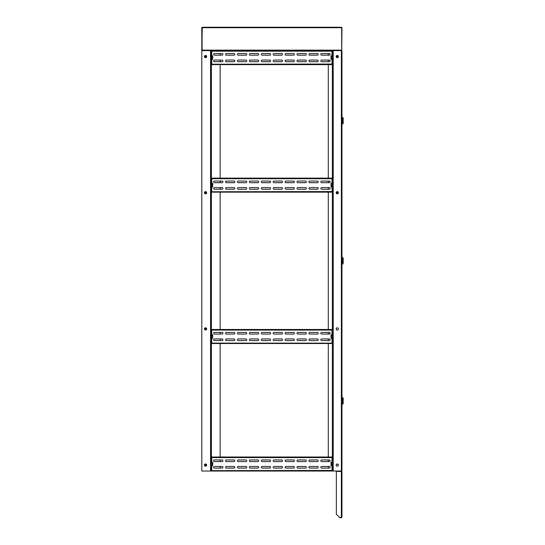 <?xml version="1.0" encoding="UTF-8"?>
<svg xmlns="http://www.w3.org/2000/svg" width="545" height="545" viewBox="0 0 545 545"><rect width="100%" height="100%" fill="white"/><g stroke="black" fill="none" stroke-linecap="round" stroke-linejoin="round"><path stroke-width="0.82" d="M321.632 466.479A0.818 0.818 0 0 0 320.814 467.297A0.818 0.818 0 0 0 321.632 468.114L329.337 468.114A0.818 0.818 0 0 0 330.154 467.297A0.818 0.818 0 0 0 329.337 466.479L321.632 466.479A0.818 0.818 0 0 0 320.814 467.297A0.818 0.818 0 0 0 321.632 468.114M309.717 466.479A0.818 0.818 0 0 0 308.899 467.297A0.818 0.818 0 0 0 309.717 468.114L317.428 468.114A0.818 0.818 0 0 0 318.246 467.297A0.818 0.818 0 0 0 317.428 466.479L309.717 466.479A0.818 0.818 0 0 0 308.899 467.297A0.818 0.818 0 0 0 309.717 468.114M297.808 466.479A0.818 0.818 0 0 0 296.991 467.297A0.818 0.818 0 0 0 297.808 468.114L305.513 468.114A0.818 0.818 0 0 0 306.331 467.297A0.818 0.818 0 0 0 305.513 466.479L297.808 466.479A0.818 0.818 0 0 0 296.991 467.297A0.818 0.818 0 0 0 297.808 468.114M285.893 466.479A0.818 0.818 0 0 0 285.076 467.297A0.818 0.818 0 0 0 285.893 468.114L293.605 468.114A0.818 0.818 0 0 0 294.423 467.297A0.818 0.818 0 0 0 293.605 466.479L285.893 466.479A0.818 0.818 0 0 0 285.076 467.297A0.818 0.818 0 0 0 285.893 468.114M273.985 466.479A0.818 0.818 0 0 0 273.168 467.297A0.818 0.818 0 0 0 273.985 468.114L281.69 468.114A0.818 0.818 0 0 0 282.508 467.297A0.818 0.818 0 0 0 281.69 466.479L273.985 466.479A0.818 0.818 0 0 0 273.168 467.297A0.818 0.818 0 0 0 273.985 468.114M262.07 466.479A0.818 0.818 0 0 0 261.253 467.297A0.818 0.818 0 0 0 262.07 468.114L269.782 468.114A0.818 0.818 0 0 0 270.599 467.297A0.818 0.818 0 0 0 269.782 466.479L262.07 466.479A0.818 0.818 0 0 0 261.253 467.297A0.818 0.818 0 0 0 262.07 468.114M250.162 466.479A0.818 0.818 0 0 0 249.344 467.297A0.818 0.818 0 0 0 250.162 468.114L257.867 468.114A0.818 0.818 0 0 0 258.684 467.297A0.818 0.818 0 0 0 257.867 466.479L250.162 466.479A0.818 0.818 0 0 0 249.344 467.297A0.818 0.818 0 0 0 250.162 468.114M238.247 466.479A0.818 0.818 0 0 0 237.429 467.297A0.818 0.818 0 0 0 238.247 468.114L245.952 468.114A0.818 0.818 0 0 0 246.769 467.297A0.818 0.818 0 0 0 245.952 466.479L238.247 466.479A0.818 0.818 0 0 0 237.429 467.297A0.818 0.818 0 0 0 238.247 468.114M226.332 466.479A0.818 0.818 0 0 0 225.514 467.297A0.818 0.818 0 0 0 226.332 468.114L234.043 468.114A0.818 0.818 0 0 0 234.861 467.297A0.818 0.818 0 0 0 234.043 466.479L226.332 466.479A0.818 0.818 0 0 0 225.514 467.297A0.818 0.818 0 0 0 226.332 468.114M214.423 466.479A0.818 0.818 0 0 0 213.606 467.297A0.818 0.818 0 0 0 214.423 468.114L222.128 468.114A0.818 0.818 0 0 0 222.946 467.297A0.818 0.818 0 0 0 222.128 466.479L214.423 466.479M214.423 459.939A0.818 0.818 0 0 0 213.606 460.757A0.818 0.818 0 0 0 214.423 461.574L222.128 461.574A0.818 0.818 0 0 0 222.946 460.757A0.818 0.818 0 0 0 222.128 459.939L214.423 459.939M226.332 459.939A0.818 0.818 0 0 0 225.514 460.757A0.818 0.818 0 0 0 226.332 461.574L234.043 461.574A0.818 0.818 0 0 0 234.861 460.757A0.818 0.818 0 0 0 234.043 459.939L226.332 459.939A0.818 0.818 0 0 0 225.514 460.757A0.818 0.818 0 0 0 226.332 461.574M238.247 459.939A0.818 0.818 0 0 0 237.429 460.757A0.818 0.818 0 0 0 238.247 461.574L245.952 461.574A0.818 0.818 0 0 0 246.769 460.757A0.818 0.818 0 0 0 245.952 459.939L238.247 459.939A0.818 0.818 0 0 0 237.429 460.757A0.818 0.818 0 0 0 238.247 461.574M250.162 459.939A0.818 0.818 0 0 0 249.344 460.757A0.818 0.818 0 0 0 250.162 461.574L257.867 461.574A0.818 0.818 0 0 0 258.684 460.757A0.818 0.818 0 0 0 257.867 459.939L250.162 459.939A0.818 0.818 0 0 0 249.344 460.757A0.818 0.818 0 0 0 250.162 461.574M262.07 459.939A0.818 0.818 0 0 0 261.253 460.757A0.818 0.818 0 0 0 262.07 461.574L269.782 461.574A0.818 0.818 0 0 0 270.599 460.757A0.818 0.818 0 0 0 269.782 459.939L262.07 459.939A0.818 0.818 0 0 0 261.253 460.757A0.818 0.818 0 0 0 262.07 461.574M273.985 459.939A0.818 0.818 0 0 0 273.168 460.757A0.818 0.818 0 0 0 273.985 461.574L281.69 461.574A0.818 0.818 0 0 0 282.508 460.757A0.818 0.818 0 0 0 281.69 459.939L273.985 459.939A0.818 0.818 0 0 0 273.168 460.757A0.818 0.818 0 0 0 273.985 461.574M285.893 459.939A0.818 0.818 0 0 0 285.076 460.757A0.818 0.818 0 0 0 285.893 461.574L293.605 461.574A0.818 0.818 0 0 0 294.423 460.757A0.818 0.818 0 0 0 293.605 459.939L285.893 459.939A0.818 0.818 0 0 0 285.076 460.757A0.818 0.818 0 0 0 285.893 461.574M297.808 459.939A0.818 0.818 0 0 0 296.991 460.757A0.818 0.818 0 0 0 297.808 461.574L305.513 461.574A0.818 0.818 0 0 0 306.331 460.757A0.818 0.818 0 0 0 305.513 459.939L297.808 459.939A0.818 0.818 0 0 0 296.991 460.757A0.818 0.818 0 0 0 297.808 461.574M309.717 459.939A0.818 0.818 0 0 0 308.899 460.757A0.818 0.818 0 0 0 309.717 461.574L317.428 461.574A0.818 0.818 0 0 0 318.246 460.757A0.818 0.818 0 0 0 317.428 459.939L309.717 459.939A0.818 0.818 0 0 0 308.899 460.757A0.818 0.818 0 0 0 309.717 461.574M321.632 459.939A0.818 0.818 0 0 0 320.814 460.757A0.818 0.818 0 0 0 321.632 461.574L329.337 461.574A0.818 0.818 0 0 0 330.154 460.757A0.818 0.818 0 0 0 329.337 459.939L321.632 459.939A0.818 0.818 0 0 0 320.814 460.757A0.818 0.818 0 0 0 321.632 461.574M211.739 465.784L211.739 470.451L211.153 470.642L211.501 470.642L211.542 457.371L332.259 457.412L332.218 470.682L211.153 470.648L211.153 457.412L211.501 457.412M332.375 470.642L332.375 471.037L332.028 470.451L332.218 471.037L332.028 470.451L211.501 470.642M211.739 470.451L211.385 470.648M332.218 471.037L211.542 471.037L211.542 470.682M211.542 457.371L211.542 457.023L332.218 457.023L332.028 457.602L332.607 457.412L332.607 470.642L332.259 470.642M211.542 329.841L211.542 329.493L332.218 329.493L332.028 330.072L332.607 329.882L332.259 329.882L332.218 343.152L211.153 343.112L211.501 343.112L211.542 329.841L332.607 329.882L332.607 457.412L332.259 457.412M332.218 457.023L332.218 457.371M206.657 56.564A1.11 1.11 0 0 0 205.547 55.454A1.11 1.11 0 0 0 204.436 56.564A1.11 1.11 0 0 0 205.547 57.675A1.11 1.11 0 0 0 206.657 56.564M206.657 192.732A1.11 1.11 0 0 0 205.547 191.629A1.11 1.11 0 0 0 204.436 192.732A1.11 1.11 0 0 0 205.547 193.843A1.11 1.11 0 0 0 206.657 192.732M206.657 328.908A1.11 1.11 0 0 0 205.547 327.797A1.11 1.11 0 0 0 204.436 328.908A1.11 1.11 0 0 0 205.547 330.018A1.11 1.11 0 0 0 206.657 328.908M206.657 465.083A1.11 1.11 0 0 0 205.547 463.972A1.11 1.11 0 0 0 204.436 465.083A1.11 1.11 0 0 0 205.547 466.186A1.11 1.11 0 0 0 206.657 465.083M211.153 471.037L201.807 471.037L201.807 50.61L211.153 50.61L211.739 51.189L332.218 50.958L332.259 64.228L211.542 64.269L211.501 50.998M211.739 59.364L211.739 64.038L211.153 64.228L211.153 178.528L332.218 178.488L332.259 191.758L211.542 191.799L211.501 178.528M211.739 186.894L211.739 191.567L211.153 191.758L211.153 329.882L211.501 329.882M211.739 338.254L211.739 342.921L211.153 343.112L211.153 457.412M220.146 53.526L220.146 55.161M220.146 60.066L220.146 61.701M220.146 64.623L220.146 178.14M220.146 181.056L220.146 182.691M220.146 187.596L220.146 189.231M220.146 192.153L220.146 329.493M220.146 332.409L220.146 334.044M220.146 338.949L220.146 340.584M220.146 343.507L220.146 457.023M220.146 459.939L220.146 461.574M220.146 466.479L220.146 468.114M205.077 465.083A0.47 0.47 0 0 1 205.547 464.613A0.47 0.47 0 0 1 206.017 465.083A0.47 0.47 0 0 1 205.547 465.546A0.47 0.47 0 0 1 205.077 465.083M204.906 465.083A0.64 0.64 0 0 1 205.547 464.435A0.64 0.64 0 0 1 206.187 465.083A0.64 0.64 0 0 1 205.547 465.723A0.64 0.64 0 0 1 204.906 465.083M205.077 328.908A0.47 0.47 0 0 1 205.547 328.437A0.47 0.47 0 0 1 206.017 328.908A0.47 0.47 0 0 1 205.547 329.378A0.47 0.47 0 0 1 205.077 328.908M204.906 328.908A0.64 0.64 0 0 1 205.547 328.267A0.64 0.64 0 0 1 206.187 328.908A0.64 0.64 0 0 1 205.547 329.548A0.64 0.64 0 0 1 204.906 328.908M206.017 192.732A0.47 0.47 0 0 1 205.547 193.203A0.47 0.47 0 0 1 205.077 192.732A0.47 0.47 0 0 1 205.547 192.269A0.47 0.47 0 0 1 206.017 192.732M206.187 192.732A0.64 0.64 0 0 1 205.547 193.38A0.64 0.64 0 0 1 204.906 192.732A0.64 0.64 0 0 1 205.547 192.092A0.64 0.64 0 0 1 206.187 192.732M206.017 56.564A0.47 0.47 0 0 1 205.547 57.027A0.47 0.47 0 0 1 205.077 56.564A0.47 0.47 0 0 1 205.547 56.094A0.47 0.47 0 0 1 206.017 56.564M206.187 56.564A0.64 0.64 0 0 1 205.547 57.205A0.64 0.64 0 0 1 204.906 56.564A0.64 0.64 0 0 1 205.547 55.924A0.64 0.64 0 0 1 206.187 56.564M321.632 338.949A0.818 0.818 0 0 0 320.814 339.767A0.818 0.818 0 0 0 321.632 340.584L329.337 340.584A0.818 0.818 0 0 0 330.154 339.767A0.818 0.818 0 0 0 329.337 338.949L321.632 338.949A0.818 0.818 0 0 0 320.814 339.767A0.818 0.818 0 0 0 321.632 340.584M309.717 338.949A0.818 0.818 0 0 0 308.899 339.767A0.818 0.818 0 0 0 309.717 340.584L317.428 340.584A0.818 0.818 0 0 0 318.246 339.767A0.818 0.818 0 0 0 317.428 338.949L309.717 338.949A0.818 0.818 0 0 0 308.899 339.767A0.818 0.818 0 0 0 309.717 340.584M297.808 338.949A0.818 0.818 0 0 0 296.991 339.767A0.818 0.818 0 0 0 297.808 340.584L305.513 340.584A0.818 0.818 0 0 0 306.331 339.767A0.818 0.818 0 0 0 305.513 338.949L297.808 338.949A0.818 0.818 0 0 0 296.991 339.767A0.818 0.818 0 0 0 297.808 340.584M285.893 338.949A0.818 0.818 0 0 0 285.076 339.767A0.818 0.818 0 0 0 285.893 340.584L293.605 340.584A0.818 0.818 0 0 0 294.423 339.767A0.818 0.818 0 0 0 293.605 338.949L285.893 338.949A0.818 0.818 0 0 0 285.076 339.767A0.818 0.818 0 0 0 285.893 340.584M273.985 338.949A0.818 0.818 0 0 0 273.168 339.767A0.818 0.818 0 0 0 273.985 340.584L281.69 340.584A0.818 0.818 0 0 0 282.508 339.767A0.818 0.818 0 0 0 281.69 338.949L273.985 338.949A0.818 0.818 0 0 0 273.168 339.767A0.818 0.818 0 0 0 273.985 340.584M262.07 338.949A0.818 0.818 0 0 0 261.253 339.767A0.818 0.818 0 0 0 262.07 340.584L269.782 340.584A0.818 0.818 0 0 0 270.599 339.767A0.818 0.818 0 0 0 269.782 338.949L262.07 338.949A0.818 0.818 0 0 0 261.253 339.767A0.818 0.818 0 0 0 262.07 340.584M250.162 338.949A0.818 0.818 0 0 0 249.344 339.767A0.818 0.818 0 0 0 250.162 340.584L257.867 340.584A0.818 0.818 0 0 0 258.684 339.767A0.818 0.818 0 0 0 257.867 338.949L250.162 338.949A0.818 0.818 0 0 0 249.344 339.767A0.818 0.818 0 0 0 250.162 340.584M238.247 338.949A0.818 0.818 0 0 0 237.429 339.767A0.818 0.818 0 0 0 238.247 340.584L245.952 340.584A0.818 0.818 0 0 0 246.769 339.767A0.818 0.818 0 0 0 245.952 338.949L238.247 338.949A0.818 0.818 0 0 0 237.429 339.767A0.818 0.818 0 0 0 238.247 340.584M226.332 338.949A0.818 0.818 0 0 0 225.514 339.767A0.818 0.818 0 0 0 226.332 340.584L234.043 340.584A0.818 0.818 0 0 0 234.861 339.767A0.818 0.818 0 0 0 234.043 338.949L226.332 338.949A0.818 0.818 0 0 0 225.514 339.767A0.818 0.818 0 0 0 226.332 340.584M214.423 338.949A0.818 0.818 0 0 0 213.606 339.767A0.818 0.818 0 0 0 214.423 340.584L222.128 340.584A0.818 0.818 0 0 0 222.946 339.767A0.818 0.818 0 0 0 222.128 338.949L214.423 338.949M214.423 332.409A0.818 0.818 0 0 0 213.606 333.227A0.818 0.818 0 0 0 214.423 334.044L222.128 334.044A0.818 0.818 0 0 0 222.946 333.227A0.818 0.818 0 0 0 222.128 332.409L214.423 332.409M226.332 332.409A0.818 0.818 0 0 0 225.514 333.227A0.818 0.818 0 0 0 226.332 334.044L234.043 334.044A0.818 0.818 0 0 0 234.861 333.227A0.818 0.818 0 0 0 234.043 332.409L226.332 332.409A0.818 0.818 0 0 0 225.514 333.227A0.818 0.818 0 0 0 226.332 334.044M238.247 332.409A0.818 0.818 0 0 0 237.429 333.227A0.818 0.818 0 0 0 238.247 334.044L245.952 334.044A0.818 0.818 0 0 0 246.769 333.227A0.818 0.818 0 0 0 245.952 332.409L238.247 332.409A0.818 0.818 0 0 0 237.429 333.227A0.818 0.818 0 0 0 238.247 334.044M250.162 332.409A0.818 0.818 0 0 0 249.344 333.227A0.818 0.818 0 0 0 250.162 334.044L257.867 334.044A0.818 0.818 0 0 0 258.684 333.227A0.818 0.818 0 0 0 257.867 332.409L250.162 332.409A0.818 0.818 0 0 0 249.344 333.227A0.818 0.818 0 0 0 250.162 334.044M262.07 332.409A0.818 0.818 0 0 0 261.253 333.227A0.818 0.818 0 0 0 262.07 334.044L269.782 334.044A0.818 0.818 0 0 0 270.599 333.227A0.818 0.818 0 0 0 269.782 332.409L262.07 332.409A0.818 0.818 0 0 0 261.253 333.227A0.818 0.818 0 0 0 262.07 334.044M273.985 332.409A0.818 0.818 0 0 0 273.168 333.227A0.818 0.818 0 0 0 273.985 334.044L281.69 334.044A0.818 0.818 0 0 0 282.508 333.227A0.818 0.818 0 0 0 281.69 332.409L273.985 332.409A0.818 0.818 0 0 0 273.168 333.227A0.818 0.818 0 0 0 273.985 334.044M285.893 332.409A0.818 0.818 0 0 0 285.076 333.227A0.818 0.818 0 0 0 285.893 334.044L293.605 334.044A0.818 0.818 0 0 0 294.423 333.227A0.818 0.818 0 0 0 293.605 332.409L285.893 332.409A0.818 0.818 0 0 0 285.076 333.227A0.818 0.818 0 0 0 285.893 334.044M297.808 332.409A0.818 0.818 0 0 0 296.991 333.227A0.818 0.818 0 0 0 297.808 334.044L305.513 334.044A0.818 0.818 0 0 0 306.331 333.227A0.818 0.818 0 0 0 305.513 332.409L297.808 332.409A0.818 0.818 0 0 0 296.991 333.227A0.818 0.818 0 0 0 297.808 334.044M309.717 332.409A0.818 0.818 0 0 0 308.899 333.227A0.818 0.818 0 0 0 309.717 334.044L317.428 334.044A0.818 0.818 0 0 0 318.246 333.227A0.818 0.818 0 0 0 317.428 332.409L309.717 332.409A0.818 0.818 0 0 0 308.899 333.227A0.818 0.818 0 0 0 309.717 334.044M321.632 332.409A0.818 0.818 0 0 0 320.814 333.227A0.818 0.818 0 0 0 321.632 334.044L329.337 334.044A0.818 0.818 0 0 0 330.154 333.227A0.818 0.818 0 0 0 329.337 332.409L321.632 332.409A0.818 0.818 0 0 0 320.814 333.227A0.818 0.818 0 0 0 321.632 334.044M211.542 343.152L211.542 343.507L332.218 343.507L332.218 343.152L211.153 343.118L211.153 329.882M332.607 343.112L332.259 343.112M332.218 329.841L332.218 329.493L332.028 330.072L332.607 329.882L332.607 191.758L332.259 191.758M332.218 329.493L332.259 329.882M321.632 187.596A0.818 0.818 0 0 0 320.814 188.413A0.818 0.818 0 0 0 321.632 189.231L329.337 189.231A0.818 0.818 0 0 0 330.154 188.413A0.818 0.818 0 0 0 329.337 187.596L321.632 187.596A0.818 0.818 0 0 0 320.814 188.413A0.818 0.818 0 0 0 321.632 189.231M309.717 187.596A0.818 0.818 0 0 0 308.899 188.413A0.818 0.818 0 0 0 309.717 189.231L317.428 189.231A0.818 0.818 0 0 0 318.246 188.413A0.818 0.818 0 0 0 317.428 187.596L309.717 187.596A0.818 0.818 0 0 0 308.899 188.413A0.818 0.818 0 0 0 309.717 189.231M297.808 187.596A0.818 0.818 0 0 0 296.991 188.413A0.818 0.818 0 0 0 297.808 189.231L305.513 189.231A0.818 0.818 0 0 0 306.331 188.413A0.818 0.818 0 0 0 305.513 187.596L297.808 187.596A0.818 0.818 0 0 0 296.991 188.413A0.818 0.818 0 0 0 297.808 189.231M285.893 187.596A0.818 0.818 0 0 0 285.076 188.413A0.818 0.818 0 0 0 285.893 189.231L293.605 189.231A0.818 0.818 0 0 0 294.423 188.413A0.818 0.818 0 0 0 293.605 187.596L285.893 187.596A0.818 0.818 0 0 0 285.076 188.413A0.818 0.818 0 0 0 285.893 189.231M273.985 187.596A0.818 0.818 0 0 0 273.168 188.413A0.818 0.818 0 0 0 273.985 189.231L281.69 189.231A0.818 0.818 0 0 0 282.508 188.413A0.818 0.818 0 0 0 281.69 187.596L273.985 187.596A0.818 0.818 0 0 0 273.168 188.413A0.818 0.818 0 0 0 273.985 189.231M262.07 187.596A0.818 0.818 0 0 0 261.253 188.413A0.818 0.818 0 0 0 262.07 189.231L269.782 189.231A0.818 0.818 0 0 0 270.599 188.413A0.818 0.818 0 0 0 269.782 187.596L262.07 187.596A0.818 0.818 0 0 0 261.253 188.413A0.818 0.818 0 0 0 262.07 189.231M250.162 187.596A0.818 0.818 0 0 0 249.344 188.413A0.818 0.818 0 0 0 250.162 189.231L257.867 189.231A0.818 0.818 0 0 0 258.684 188.413A0.818 0.818 0 0 0 257.867 187.596L250.162 187.596A0.818 0.818 0 0 0 249.344 188.413A0.818 0.818 0 0 0 250.162 189.231M238.247 187.596A0.818 0.818 0 0 0 237.429 188.413A0.818 0.818 0 0 0 238.247 189.231L245.952 189.231A0.818 0.818 0 0 0 246.769 188.413A0.818 0.818 0 0 0 245.952 187.596L238.247 187.596A0.818 0.818 0 0 0 237.429 188.413A0.818 0.818 0 0 0 238.247 189.231M226.332 187.596A0.818 0.818 0 0 0 225.514 188.413A0.818 0.818 0 0 0 226.332 189.231L234.043 189.231A0.818 0.818 0 0 0 234.861 188.413A0.818 0.818 0 0 0 234.043 187.596L226.332 187.596A0.818 0.818 0 0 0 225.514 188.413A0.818 0.818 0 0 0 226.332 189.231M214.423 187.596A0.818 0.818 0 0 0 213.606 188.413A0.818 0.818 0 0 0 214.423 189.231L222.128 189.231A0.818 0.818 0 0 0 222.946 188.413A0.818 0.818 0 0 0 222.128 187.596L214.423 187.596M214.423 181.056A0.818 0.818 0 0 0 213.606 181.873A0.818 0.818 0 0 0 214.423 182.691L222.128 182.691A0.818 0.818 0 0 0 222.946 181.873A0.818 0.818 0 0 0 222.128 181.056L214.423 181.056M226.332 181.056A0.818 0.818 0 0 0 225.514 181.873A0.818 0.818 0 0 0 226.332 182.691L234.043 182.691A0.818 0.818 0 0 0 234.861 181.873A0.818 0.818 0 0 0 234.043 181.056L226.332 181.056A0.818 0.818 0 0 0 225.514 181.873A0.818 0.818 0 0 0 226.332 182.691M238.247 181.056A0.818 0.818 0 0 0 237.429 181.873A0.818 0.818 0 0 0 238.247 182.691L245.952 182.691A0.818 0.818 0 0 0 246.769 181.873A0.818 0.818 0 0 0 245.952 181.056L238.247 181.056A0.818 0.818 0 0 0 237.429 181.873A0.818 0.818 0 0 0 238.247 182.691M250.162 181.056A0.818 0.818 0 0 0 249.344 181.873A0.818 0.818 0 0 0 250.162 182.691L257.867 182.691A0.818 0.818 0 0 0 258.684 181.873A0.818 0.818 0 0 0 257.867 181.056L250.162 181.056A0.818 0.818 0 0 0 249.344 181.873A0.818 0.818 0 0 0 250.162 182.691M262.07 181.056A0.818 0.818 0 0 0 261.253 181.873A0.818 0.818 0 0 0 262.07 182.691L269.782 182.691A0.818 0.818 0 0 0 270.599 181.873A0.818 0.818 0 0 0 269.782 181.056L262.07 181.056A0.818 0.818 0 0 0 261.253 181.873A0.818 0.818 0 0 0 262.07 182.691M273.985 181.056A0.818 0.818 0 0 0 273.168 181.873A0.818 0.818 0 0 0 273.985 182.691L281.69 182.691A0.818 0.818 0 0 0 282.508 181.873A0.818 0.818 0 0 0 281.69 181.056L273.985 181.056A0.818 0.818 0 0 0 273.168 181.873A0.818 0.818 0 0 0 273.985 182.691M285.893 181.056A0.818 0.818 0 0 0 285.076 181.873A0.818 0.818 0 0 0 285.893 182.691L293.605 182.691A0.818 0.818 0 0 0 294.423 181.873A0.818 0.818 0 0 0 293.605 181.056L285.893 181.056A0.818 0.818 0 0 0 285.076 181.873A0.818 0.818 0 0 0 285.893 182.691M297.808 181.056A0.818 0.818 0 0 0 296.991 181.873A0.818 0.818 0 0 0 297.808 182.691L305.513 182.691A0.818 0.818 0 0 0 306.331 181.873A0.818 0.818 0 0 0 305.513 181.056L297.808 181.056A0.818 0.818 0 0 0 296.991 181.873A0.818 0.818 0 0 0 297.808 182.691M309.717 181.056A0.818 0.818 0 0 0 308.899 181.873A0.818 0.818 0 0 0 309.717 182.691L317.428 182.691A0.818 0.818 0 0 0 318.246 181.873A0.818 0.818 0 0 0 317.428 181.056L309.717 181.056A0.818 0.818 0 0 0 308.899 181.873A0.818 0.818 0 0 0 309.717 182.691M321.632 181.056A0.818 0.818 0 0 0 320.814 181.873A0.818 0.818 0 0 0 321.632 182.691L329.337 182.691A0.818 0.818 0 0 0 330.154 181.873A0.818 0.818 0 0 0 329.337 181.056L321.632 181.056A0.818 0.818 0 0 0 320.814 181.873A0.818 0.818 0 0 0 321.632 182.691M332.218 191.799L332.218 192.153L332.028 191.567L211.153 191.758L211.153 178.528M211.153 191.758L211.501 191.758L211.153 191.758M332.218 192.153L211.542 192.153L211.542 191.799M211.542 178.488L211.542 178.14L332.218 178.14L332.028 178.719L332.607 178.528L332.607 191.758M211.542 50.958L211.542 50.61L332.218 50.61L332.028 51.189L332.607 50.998L332.607 178.528L332.259 178.528M332.218 178.14L332.218 178.488M321.632 60.066A0.818 0.818 0 0 0 320.814 60.883A0.818 0.818 0 0 0 321.632 61.701L329.337 61.701A0.818 0.818 0 0 0 330.154 60.883A0.818 0.818 0 0 0 329.337 60.066L321.632 60.066A0.818 0.818 0 0 0 320.814 60.883A0.818 0.818 0 0 0 321.632 61.701M309.717 60.066A0.818 0.818 0 0 0 308.899 60.883A0.818 0.818 0 0 0 309.717 61.701L317.428 61.701A0.818 0.818 0 0 0 318.246 60.883A0.818 0.818 0 0 0 317.428 60.066L309.717 60.066A0.818 0.818 0 0 0 308.899 60.883A0.818 0.818 0 0 0 309.717 61.701M297.808 60.066A0.818 0.818 0 0 0 296.991 60.883A0.818 0.818 0 0 0 297.808 61.701L305.513 61.701A0.818 0.818 0 0 0 306.331 60.883A0.818 0.818 0 0 0 305.513 60.066L297.808 60.066A0.818 0.818 0 0 0 296.991 60.883A0.818 0.818 0 0 0 297.808 61.701M285.893 60.066A0.818 0.818 0 0 0 285.076 60.883A0.818 0.818 0 0 0 285.893 61.701L293.605 61.701A0.818 0.818 0 0 0 294.423 60.883A0.818 0.818 0 0 0 293.605 60.066L285.893 60.066A0.818 0.818 0 0 0 285.076 60.883A0.818 0.818 0 0 0 285.893 61.701M273.985 60.066A0.818 0.818 0 0 0 273.168 60.883A0.818 0.818 0 0 0 273.985 61.701L281.69 61.701A0.818 0.818 0 0 0 282.508 60.883A0.818 0.818 0 0 0 281.69 60.066L273.985 60.066A0.818 0.818 0 0 0 273.168 60.883A0.818 0.818 0 0 0 273.985 61.701M262.07 60.066A0.818 0.818 0 0 0 261.253 60.883A0.818 0.818 0 0 0 262.07 61.701L269.782 61.701A0.818 0.818 0 0 0 270.599 60.883A0.818 0.818 0 0 0 269.782 60.066L262.07 60.066A0.818 0.818 0 0 0 261.253 60.883A0.818 0.818 0 0 0 262.07 61.701M250.162 60.066A0.818 0.818 0 0 0 249.344 60.883A0.818 0.818 0 0 0 250.162 61.701L257.867 61.701A0.818 0.818 0 0 0 258.684 60.883A0.818 0.818 0 0 0 257.867 60.066L250.162 60.066A0.818 0.818 0 0 0 249.344 60.883A0.818 0.818 0 0 0 250.162 61.701M238.247 60.066A0.818 0.818 0 0 0 237.429 60.883A0.818 0.818 0 0 0 238.247 61.701L245.952 61.701A0.818 0.818 0 0 0 246.769 60.883A0.818 0.818 0 0 0 245.952 60.066L238.247 60.066A0.818 0.818 0 0 0 237.429 60.883A0.818 0.818 0 0 0 238.247 61.701M226.332 60.066A0.818 0.818 0 0 0 225.514 60.883A0.818 0.818 0 0 0 226.332 61.701L234.043 61.701A0.818 0.818 0 0 0 234.861 60.883A0.818 0.818 0 0 0 234.043 60.066L226.332 60.066A0.818 0.818 0 0 0 225.514 60.883A0.818 0.818 0 0 0 226.332 61.701M214.423 60.066A0.818 0.818 0 0 0 213.606 60.883A0.818 0.818 0 0 0 214.423 61.701L222.128 61.701A0.818 0.818 0 0 0 222.946 60.883A0.818 0.818 0 0 0 222.128 60.066L214.423 60.066M214.423 53.526A0.818 0.818 0 0 0 213.606 54.343A0.818 0.818 0 0 0 214.423 55.161L222.128 55.161A0.818 0.818 0 0 0 222.946 54.343A0.818 0.818 0 0 0 222.128 53.526L214.423 53.526M226.332 53.526A0.818 0.818 0 0 0 225.514 54.343A0.818 0.818 0 0 0 226.332 55.161L234.043 55.161A0.818 0.818 0 0 0 234.861 54.343A0.818 0.818 0 0 0 234.043 53.526L226.332 53.526A0.818 0.818 0 0 0 225.514 54.343A0.818 0.818 0 0 0 226.332 55.161M238.247 53.526A0.818 0.818 0 0 0 237.429 54.343A0.818 0.818 0 0 0 238.247 55.161L245.952 55.161A0.818 0.818 0 0 0 246.769 54.343A0.818 0.818 0 0 0 245.952 53.526L238.247 53.526A0.818 0.818 0 0 0 237.429 54.343A0.818 0.818 0 0 0 238.247 55.161M250.162 53.526A0.818 0.818 0 0 0 249.344 54.343A0.818 0.818 0 0 0 250.162 55.161L257.867 55.161A0.818 0.818 0 0 0 258.684 54.343A0.818 0.818 0 0 0 257.867 53.526L250.162 53.526A0.818 0.818 0 0 0 249.344 54.343A0.818 0.818 0 0 0 250.162 55.161M262.07 53.526A0.818 0.818 0 0 0 261.253 54.343A0.818 0.818 0 0 0 262.07 55.161L269.782 55.161A0.818 0.818 0 0 0 270.599 54.343A0.818 0.818 0 0 0 269.782 53.526L262.07 53.526A0.818 0.818 0 0 0 261.253 54.343A0.818 0.818 0 0 0 262.07 55.161M273.985 53.526A0.818 0.818 0 0 0 273.168 54.343A0.818 0.818 0 0 0 273.985 55.161L281.69 55.161A0.818 0.818 0 0 0 282.508 54.343A0.818 0.818 0 0 0 281.69 53.526L273.985 53.526A0.818 0.818 0 0 0 273.168 54.343A0.818 0.818 0 0 0 273.985 55.161M285.893 53.526A0.818 0.818 0 0 0 285.076 54.343A0.818 0.818 0 0 0 285.893 55.161L293.605 55.161A0.818 0.818 0 0 0 294.423 54.343A0.818 0.818 0 0 0 293.605 53.526L285.893 53.526A0.818 0.818 0 0 0 285.076 54.343A0.818 0.818 0 0 0 285.893 55.161M297.808 53.526A0.818 0.818 0 0 0 296.991 54.343A0.818 0.818 0 0 0 297.808 55.161L305.513 55.161A0.818 0.818 0 0 0 306.331 54.343A0.818 0.818 0 0 0 305.513 53.526L297.808 53.526A0.818 0.818 0 0 0 296.991 54.343A0.818 0.818 0 0 0 297.808 55.161M309.717 53.526A0.818 0.818 0 0 0 308.899 54.343A0.818 0.818 0 0 0 309.717 55.161L317.428 55.161A0.818 0.818 0 0 0 318.246 54.343A0.818 0.818 0 0 0 317.428 53.526L309.717 53.526A0.818 0.818 0 0 0 308.899 54.343A0.818 0.818 0 0 0 309.717 55.161M321.632 53.526A0.818 0.818 0 0 0 320.814 54.343A0.818 0.818 0 0 0 321.632 55.161L329.337 55.161A0.818 0.818 0 0 0 330.154 54.343A0.818 0.818 0 0 0 329.337 53.526L321.632 53.526A0.818 0.818 0 0 0 320.814 54.343A0.818 0.818 0 0 0 321.632 55.161M332.218 64.269L332.218 64.623L332.028 64.038L211.153 64.228L211.153 50.998M211.153 64.228L211.501 64.228L211.153 64.228M332.218 64.623L211.542 64.623L211.542 64.269M332.607 64.228L332.259 64.228M341.368 50.958L341.368 50.61L332.607 50.61L332.259 50.998M332.218 50.958L333.193 50.61L333.193 471.037L332.607 470.642M222.128 468.114A0.818 0.818 0 0 0 222.946 467.297A0.818 0.818 0 0 0 222.128 466.479M234.043 468.114A0.818 0.818 0 0 0 234.861 467.297A0.818 0.818 0 0 0 234.043 466.479M245.952 468.114A0.818 0.818 0 0 0 246.769 467.297A0.818 0.818 0 0 0 245.952 466.479M257.867 468.114A0.818 0.818 0 0 0 258.684 467.297A0.818 0.818 0 0 0 257.867 466.479M269.782 468.114A0.818 0.818 0 0 0 270.599 467.297A0.818 0.818 0 0 0 269.782 466.479M281.69 468.114A0.818 0.818 0 0 0 282.508 467.297A0.818 0.818 0 0 0 281.69 466.479M293.605 468.114A0.818 0.818 0 0 0 294.423 467.297A0.818 0.818 0 0 0 293.605 466.479M305.513 468.114A0.818 0.818 0 0 0 306.331 467.297A0.818 0.818 0 0 0 305.513 466.479M317.428 468.114A0.818 0.818 0 0 0 318.246 467.297A0.818 0.818 0 0 0 317.428 466.479M317.428 461.574A0.818 0.818 0 0 0 318.246 460.757A0.818 0.818 0 0 0 317.428 459.939M305.513 461.574A0.818 0.818 0 0 0 306.331 460.757A0.818 0.818 0 0 0 305.513 459.939M293.605 461.574A0.818 0.818 0 0 0 294.423 460.757A0.818 0.818 0 0 0 293.605 459.939M281.69 461.574A0.818 0.818 0 0 0 282.508 460.757A0.818 0.818 0 0 0 281.69 459.939M269.782 461.574A0.818 0.818 0 0 0 270.599 460.757A0.818 0.818 0 0 0 269.782 459.939M257.867 461.574A0.818 0.818 0 0 0 258.684 460.757A0.818 0.818 0 0 0 257.867 459.939M245.952 461.574A0.818 0.818 0 0 0 246.769 460.757A0.818 0.818 0 0 0 245.952 459.939M234.043 461.574A0.818 0.818 0 0 0 234.861 460.757A0.818 0.818 0 0 0 234.043 459.939M222.128 461.574A0.818 0.818 0 0 0 222.946 460.757A0.818 0.818 0 0 0 222.128 459.939M222.128 340.584A0.818 0.818 0 0 0 222.946 339.767A0.818 0.818 0 0 0 222.128 338.949M234.043 340.584A0.818 0.818 0 0 0 234.861 339.767A0.818 0.818 0 0 0 234.043 338.949M245.952 340.584A0.818 0.818 0 0 0 246.769 339.767A0.818 0.818 0 0 0 245.952 338.949M257.867 340.584A0.818 0.818 0 0 0 258.684 339.767A0.818 0.818 0 0 0 257.867 338.949M269.782 340.584A0.818 0.818 0 0 0 270.599 339.767A0.818 0.818 0 0 0 269.782 338.949M281.69 340.584A0.818 0.818 0 0 0 282.508 339.767A0.818 0.818 0 0 0 281.69 338.949M293.605 340.584A0.818 0.818 0 0 0 294.423 339.767A0.818 0.818 0 0 0 293.605 338.949M305.513 340.584A0.818 0.818 0 0 0 306.331 339.767A0.818 0.818 0 0 0 305.513 338.949M317.428 340.584A0.818 0.818 0 0 0 318.246 339.767A0.818 0.818 0 0 0 317.428 338.949M317.428 334.044A0.818 0.818 0 0 0 318.246 333.227A0.818 0.818 0 0 0 317.428 332.409M305.513 334.044A0.818 0.818 0 0 0 306.331 333.227A0.818 0.818 0 0 0 305.513 332.409M293.605 334.044A0.818 0.818 0 0 0 294.423 333.227A0.818 0.818 0 0 0 293.605 332.409M281.69 334.044A0.818 0.818 0 0 0 282.508 333.227A0.818 0.818 0 0 0 281.69 332.409M269.782 334.044A0.818 0.818 0 0 0 270.599 333.227A0.818 0.818 0 0 0 269.782 332.409M257.867 334.044A0.818 0.818 0 0 0 258.684 333.227A0.818 0.818 0 0 0 257.867 332.409M245.952 334.044A0.818 0.818 0 0 0 246.769 333.227A0.818 0.818 0 0 0 245.952 332.409M234.043 334.044A0.818 0.818 0 0 0 234.861 333.227A0.818 0.818 0 0 0 234.043 332.409M222.128 334.044A0.818 0.818 0 0 0 222.946 333.227A0.818 0.818 0 0 0 222.128 332.409M222.128 189.231A0.818 0.818 0 0 0 222.946 188.413A0.818 0.818 0 0 0 222.128 187.596M234.043 189.231A0.818 0.818 0 0 0 234.861 188.413A0.818 0.818 0 0 0 234.043 187.596M245.952 189.231A0.818 0.818 0 0 0 246.769 188.413A0.818 0.818 0 0 0 245.952 187.596M257.867 189.231A0.818 0.818 0 0 0 258.684 188.413A0.818 0.818 0 0 0 257.867 187.596M269.782 189.231A0.818 0.818 0 0 0 270.599 188.413A0.818 0.818 0 0 0 269.782 187.596M281.69 189.231A0.818 0.818 0 0 0 282.508 188.413A0.818 0.818 0 0 0 281.69 187.596M293.605 189.231A0.818 0.818 0 0 0 294.423 188.413A0.818 0.818 0 0 0 293.605 187.596M305.513 189.231A0.818 0.818 0 0 0 306.331 188.413A0.818 0.818 0 0 0 305.513 187.596M317.428 189.231A0.818 0.818 0 0 0 318.246 188.413A0.818 0.818 0 0 0 317.428 187.596M317.428 182.691A0.818 0.818 0 0 0 318.246 181.873A0.818 0.818 0 0 0 317.428 181.056M305.513 182.691A0.818 0.818 0 0 0 306.331 181.873A0.818 0.818 0 0 0 305.513 181.056M293.605 182.691A0.818 0.818 0 0 0 294.423 181.873A0.818 0.818 0 0 0 293.605 181.056M281.69 182.691A0.818 0.818 0 0 0 282.508 181.873A0.818 0.818 0 0 0 281.69 181.056M269.782 182.691A0.818 0.818 0 0 0 270.599 181.873A0.818 0.818 0 0 0 269.782 181.056M257.867 182.691A0.818 0.818 0 0 0 258.684 181.873A0.818 0.818 0 0 0 257.867 181.056M245.952 182.691A0.818 0.818 0 0 0 246.769 181.873A0.818 0.818 0 0 0 245.952 181.056M234.043 182.691A0.818 0.818 0 0 0 234.861 181.873A0.818 0.818 0 0 0 234.043 181.056M222.128 182.691A0.818 0.818 0 0 0 222.946 181.873A0.818 0.818 0 0 0 222.128 181.056M222.128 61.701A0.818 0.818 0 0 0 222.946 60.883A0.818 0.818 0 0 0 222.128 60.066M234.043 61.701A0.818 0.818 0 0 0 234.861 60.883A0.818 0.818 0 0 0 234.043 60.066M245.952 61.701A0.818 0.818 0 0 0 246.769 60.883A0.818 0.818 0 0 0 245.952 60.066M257.867 61.701A0.818 0.818 0 0 0 258.684 60.883A0.818 0.818 0 0 0 257.867 60.066M269.782 61.701A0.818 0.818 0 0 0 270.599 60.883A0.818 0.818 0 0 0 269.782 60.066M281.69 61.701A0.818 0.818 0 0 0 282.508 60.883A0.818 0.818 0 0 0 281.69 60.066M293.605 61.701A0.818 0.818 0 0 0 294.423 60.883A0.818 0.818 0 0 0 293.605 60.066M305.513 61.701A0.818 0.818 0 0 0 306.331 60.883A0.818 0.818 0 0 0 305.513 60.066M317.428 61.701A0.818 0.818 0 0 0 318.246 60.883A0.818 0.818 0 0 0 317.428 60.066M317.428 55.161A0.818 0.818 0 0 0 318.246 54.343A0.818 0.818 0 0 0 317.428 53.526M305.513 55.161A0.818 0.818 0 0 0 306.331 54.343A0.818 0.818 0 0 0 305.513 53.526M293.605 55.161A0.818 0.818 0 0 0 294.423 54.343A0.818 0.818 0 0 0 293.605 53.526M281.69 55.161A0.818 0.818 0 0 0 282.508 54.343A0.818 0.818 0 0 0 281.69 53.526M269.782 55.161A0.818 0.818 0 0 0 270.599 54.343A0.818 0.818 0 0 0 269.782 53.526M257.867 55.161A0.818 0.818 0 0 0 258.684 54.343A0.818 0.818 0 0 0 257.867 53.526M245.952 55.161A0.818 0.818 0 0 0 246.769 54.343A0.818 0.818 0 0 0 245.952 53.526M234.043 55.161A0.818 0.818 0 0 0 234.861 54.343A0.818 0.818 0 0 0 234.043 53.526M222.128 55.161A0.818 0.818 0 0 0 222.946 54.343A0.818 0.818 0 0 0 222.128 53.526M341.681 50.14L341.681 27.72L202.086 27.72L202.086 50.14L341.681 50.14L341.524 50.63M341.599 51.189L341.953 51.189L341.361 50.61L341.953 51.189L341.368 50.61L341.953 51.189L341.953 470.451L341.368 471.037L333.193 471.037M341.368 470.642L341.953 470.451L341.368 471.268L336.347 471.037M341.953 470.451L341.449 470.362L341.361 471.037L341.953 470.451L341.368 471.037L341.953 471.623L341.953 517.164L339.617 517.478L336.347 514.207L336.347 471.309L341.953 471.623M338.391 465.035A1.11 1.11 0 0 1 337.75 464.074M336.17 56.564A1.11 1.11 0 0 0 337.28 57.675A1.11 1.11 0 0 0 338.391 56.564A1.11 1.11 0 0 0 337.28 55.454A1.11 1.11 0 0 0 336.17 56.564M336.17 465.083A1.11 1.11 0 0 0 337.28 466.186A1.11 1.11 0 0 0 338.391 465.083A1.11 1.11 0 0 0 337.28 463.972A1.11 1.11 0 0 0 336.17 465.083M336.17 328.908A1.11 1.11 0 0 0 337.28 330.018A1.11 1.11 0 0 0 338.391 328.908A1.11 1.11 0 0 0 337.28 327.797A1.11 1.11 0 0 0 336.17 328.908M336.17 192.732A1.11 1.11 0 0 0 337.28 193.843A1.11 1.11 0 0 0 338.391 192.732A1.11 1.11 0 0 0 337.28 191.629A1.11 1.11 0 0 0 336.17 192.732M328.288 468.114L328.288 466.479M328.288 461.574L328.288 459.939M328.288 457.023L328.288 343.507M328.288 340.584L328.288 338.949M328.288 334.044L328.288 332.409M328.288 329.493L328.288 192.153M328.288 189.231L328.288 187.596M328.288 182.691L328.288 181.056M328.288 178.14L328.288 64.623M328.288 61.701L328.288 60.066M328.288 55.161L328.288 53.526M341.483 50.59L341.953 51.189M337.539 56.953A0.47 0.47 0 0 1 336.892 56.816A0.47 0.47 0 0 1 337.028 56.169A0.47 0.47 0 0 1 337.675 56.305A0.47 0.47 0 0 1 337.539 56.953M337.634 57.102A0.64 0.64 0 0 1 336.742 56.912A0.64 0.64 0 0 1 336.933 56.026A0.64 0.64 0 0 1 337.818 56.21A0.64 0.64 0 0 1 337.634 57.102M337.539 193.128A0.47 0.47 0 0 1 336.892 192.991A0.47 0.47 0 0 1 337.028 192.344A0.47 0.47 0 0 1 337.675 192.48A0.47 0.47 0 0 1 337.539 193.128M337.634 193.271A0.64 0.64 0 0 1 336.742 193.087A0.64 0.64 0 0 1 336.933 192.194A0.64 0.64 0 0 1 337.818 192.385A0.64 0.64 0 0 1 337.634 193.271M337.28 56.094A0.47 0.47 0 0 1 337.75 56.564A0.47 0.47 0 0 1 337.28 57.027A0.47 0.47 0 0 1 336.817 56.564A0.47 0.47 0 0 1 337.28 56.094M337.28 55.924A0.64 0.64 0 0 1 337.92 56.564A0.64 0.64 0 0 1 337.28 57.205A0.64 0.64 0 0 1 336.64 56.564A0.64 0.64 0 0 1 337.28 55.924M337.28 192.269A0.47 0.47 0 0 1 337.75 192.732A0.47 0.47 0 0 1 337.28 193.203A0.47 0.47 0 0 1 336.817 192.732A0.47 0.47 0 0 1 337.28 192.269M337.28 192.092A0.64 0.64 0 0 1 337.92 192.732A0.64 0.64 0 0 1 337.28 193.38A0.64 0.64 0 0 1 336.64 192.732A0.64 0.64 0 0 1 337.28 192.092M211.644 58.492L212.605 58.492L212.741 57.613L212.605 59.364L211.644 59.364L211.644 55.863L212.605 55.863L212.741 57.613L212.741 56.299M212.605 59.364L212.605 58.492M211.644 56.735L212.605 56.735M211.644 186.022L212.605 186.022L212.741 185.143L212.605 186.894L211.644 186.894L211.644 183.392L212.605 183.392L212.741 185.143L212.741 183.828M212.605 186.894L212.605 186.022M211.644 184.265L212.605 184.265M211.644 337.375L212.605 337.375L212.741 336.497L212.605 338.254L211.644 338.254L211.644 334.746L212.605 334.746L212.741 336.497L212.741 335.182M212.605 338.254L212.605 337.375M211.644 335.625L212.605 335.625M211.644 464.905L212.605 464.905L212.741 464.027L212.605 465.784L211.644 465.784L211.644 462.276L212.605 462.276L212.741 464.027L212.741 462.712M212.605 465.784L212.605 464.905M211.644 463.155L212.605 463.155M331.156 462.276L331.019 462.712L331.156 462.276L332.116 462.276L332.116 465.784L331.156 465.784L331.019 464.027L331.019 465.341M331.019 462.712L331.019 464.027L331.019 462.712M332.116 463.155L331.156 463.155M332.116 464.905L331.156 464.905M331.156 334.746L331.019 335.182L331.156 334.746L332.116 334.746L332.116 338.254L331.156 338.254L331.019 336.497L331.019 337.811M331.019 335.182L331.019 336.497L331.019 335.182M332.116 335.625L331.156 335.625M332.116 337.375L331.156 337.375M331.156 183.392L331.019 183.828L331.156 183.392L332.116 183.392L332.116 186.894L331.156 186.894L331.019 185.143L331.019 186.458M331.019 183.828L331.019 185.143L331.019 183.828M332.116 184.265L331.156 184.265M332.116 186.022L331.156 186.022M331.156 55.863L331.019 56.299L331.156 55.863L332.116 55.863L332.116 59.364L331.156 59.364L331.019 57.613L331.019 58.928M331.019 56.299L331.019 57.613L331.019 56.299M332.116 56.735L331.156 56.735M332.116 58.492L331.156 58.492M341.953 404.41L341.953 397.4M342.785 404.179L342.785 397.639L343.193 398.334L343.193 403.477L342.253 404.179M341.953 264.386L341.953 257.376M342.785 264.148L342.785 257.608L343.193 258.31L343.193 263.446L342.253 264.148M341.953 124.24L341.953 117.236M342.785 124.008L342.785 117.468L343.193 118.17L343.193 123.306L342.253 124.008M341.722 471.623L341.368 471.268M341.368 471.309L341.368 517.478L341.953 517.164L341.368 517.75L339.617 517.75L341.722 517.164M341.953 27.72L341.722 50.14L341.953 27.72L341.483 27.25L336.074 27.25M341.483 50.61L341.953 50.14M341.681 27.72L341.442 27.25L341.681 27.72M207.686 27.25L202.277 27.25L201.807 27.72L201.807 50.14L202.277 50.59M202.086 50.14L202.318 50.61L202.086 50.14M202.086 27.72L202.318 27.25L341.442 27.25M211.542 50.61L210.568 50.61L210.568 471.037M202.277 27.482L201.807 50.14M332.028 462.276L332.028 457.602L211.739 457.602L211.739 462.276M332.028 470.451L332.028 465.784M211.385 457.412L211.385 343.118M211.385 329.882L211.385 191.758M211.385 178.528L211.385 64.228M211.385 50.998L211.385 50.61M332.028 334.746L332.028 330.072L211.739 330.072L211.739 334.746M332.028 342.921L332.028 338.254M332.028 183.392L332.028 178.719L211.739 178.719L211.739 183.392M332.028 191.567L332.028 186.894M332.028 55.863L332.028 51.189L211.739 51.189L211.739 55.863M332.028 64.038L332.028 59.364M341.368 50.637L341.368 471.009M332.375 50.61L332.375 50.998M332.375 64.228L332.375 178.528M332.375 191.758L332.375 329.882M332.375 343.112L332.375 457.412M336.347 465.675L336.347 464.483M336.347 329.507L336.347 328.308M332.218 470.682L332.218 471.03M332.218 343.152L332.218 343.5M342.253 397.639L342.785 397.639M342.253 257.608L342.785 257.608M342.253 117.468L342.785 117.468"/></g></svg>
